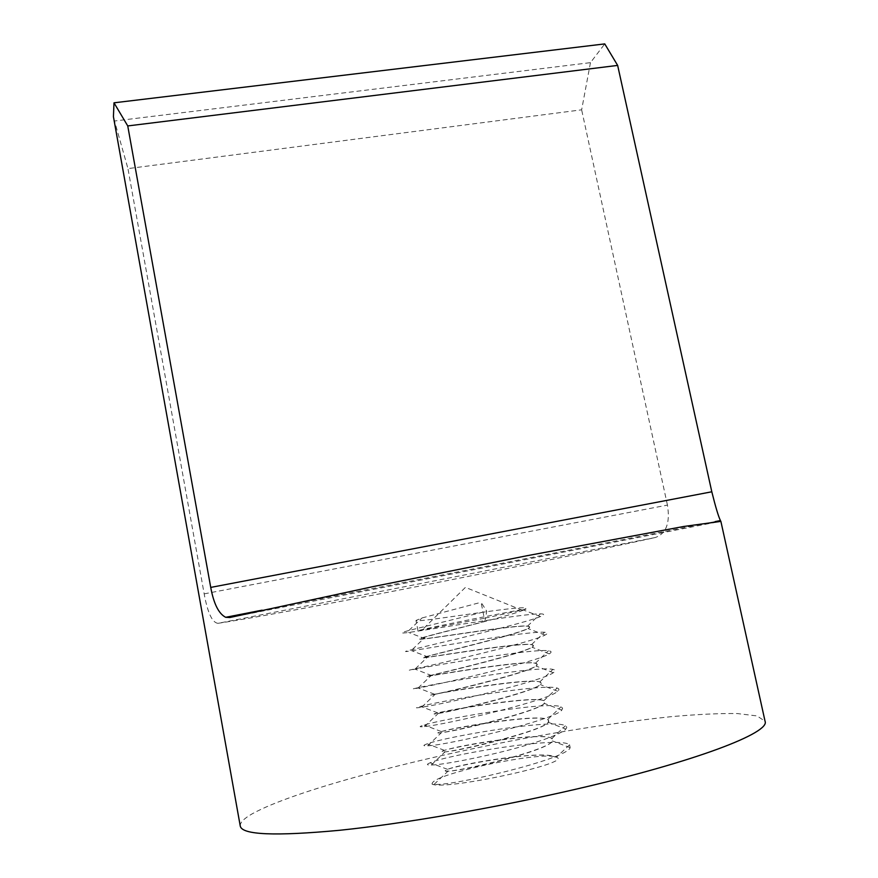 <?xml version="1.0" encoding="UTF-8"?>
<svg xmlns="http://www.w3.org/2000/svg" width="878" height="878" viewBox="0 0 878 878"><rect width="100%" height="100%" fill="white"/><g stroke="black" fill="none" stroke-linecap="round" stroke-linejoin="round"><path stroke-width="0.66" stroke-dasharray="4.39 3.29" d="M484.283 618.299L417.994 630.788C416.095 630.152 527.426 607.905 525.9 609.222L484.283 618.299L481.067 602.297L486.752 611.231L484.897 621.35L484.283 618.299M540.332 616.554L523.518 610.023L525.659 608.443C526.624 603.998 414.745 623.49 415.942 620.494L422.033 617.958L481.012 602.308M447.56 769.347L430.143 762.795C447.967 754.696 559.088 735.83 569.646 744.753L570.14 747.738C566.573 759.327 450.809 786.556 434.127 784.339L432.119 784.131C444.696 790.705 574.98 762.664 556.367 757.209L554.929 756.902C543.701 750.021 461.246 763.564 447.56 769.347L445.278 770.654C442.83 775.658 558.09 748.956 552.536 739.572L551.812 738.607C545.04 731.286 460.313 744.851 444.487 750.372L441.7 751.645C438.638 755.848 554.237 729.113 548.574 720.673L547.631 719.543C539.421 713.507 457.394 726.743 441.283 731.561L437.935 732.735C434.895 736.005 549.902 709.446 544.832 701.785L543.789 700.699C534.691 695.628 454.519 708.634 437.771 712.903L434.149 713.88C431.307 716.228 545.853 689.735 541.024 682.963L539.707 681.976C530.433 677.75 452.499 690.437 434.544 694.246L430.604 695.036C427.169 696.616 542.143 670.035 537.062 664.24L535.426 663.23C525.033 660.113 450.403 672.307 431.724 675.61L426.949 676.279C423.273 677.004 537.973 650.51 533.286 645.528L531.541 644.606C520.226 642.4 447.44 654.351 428.453 657.128L423.152 657.6C419.794 657.381 533.758 631.041 529.599 626.859L527.535 626.124C516.11 624.609 444.806 636.385 425.073 638.745L419.596 638.932C418.323 638.054 452.192 629.899 484.897 621.35M430.143 762.795C426.203 764.398 426.587 765.144 431.274 765.034C441.853 764.914 480.639 757.725 515.54 748.286C550.045 738.903 572.577 729.157 565.355 725.81C554.402 718.204 446.979 736.466 427.279 743.798C422.68 745.411 422.823 746.08 427.718 745.795C446.507 745.411 555.489 719.883 561.821 710.093L562.622 708.206L561.009 706.812C548.278 700.798 444.224 718.588 424.195 725.03C418.773 726.644 418.828 727.149 424.348 726.556C444.202 724.987 549.551 700.403 557.618 691.326C559.473 689.812 559.33 688.725 557.157 688.045C543.449 683.216 441.667 700.677 420.738 706.417C414.646 707.986 414.987 708.25 421.769 707.207C442.721 704.452 542.67 681.152 553.338 672.702C555.829 671.066 555.686 669.969 552.92 669.409C538.96 665.645 440.207 682.645 417.698 687.792C411.2 689.219 411.332 689.318 418.093 688.078C438.989 684.5 538.269 661.474 549.31 653.814C551.922 652.2 551.625 651.191 548.432 650.774C533.089 648.37 438.473 664.701 415.107 669.168C407.326 670.638 407.348 670.518 415.162 668.816C437.628 664.097 532.836 642.059 544.887 635.134C548.19 633.466 548.059 632.5 544.514 632.248C528.15 630.942 435.718 646.943 411.925 650.763C403.189 652.156 403.386 651.739 412.495 649.522C435.323 643.98 526.01 623.051 540.321 616.575C544.667 614.798 544.678 613.898 540.365 613.876C523.837 613.448 433.436 629.164 408.654 632.445C399.677 633.631 399.775 632.972 408.95 630.47L486.752 611.231M523.518 610.023C513.026 615.149 444.356 631.567 425.435 636.945L419.695 639.063C418.126 641.258 530.202 621.723 529.555 627.013L527.974 628.538C518.788 634.092 446.858 651.344 428.64 656.031L423.196 657.743C421.824 659.016 533.78 639.524 533.396 645.659L531.98 647.196C524.067 653.232 449.108 671.264 431.493 675.226L426.927 676.444C425.204 676.883 537.621 657.304 537.084 664.394L535.953 665.996C528.534 672.592 452.62 690.942 435.137 694.279L430.659 695.189C428.607 694.805 541.078 675.204 541.035 683.117L540.288 684.588C534.252 691.754 454.661 711.059 438.188 713.485L434.182 714.034C432.338 712.695 544.777 693.137 544.854 701.939L544.217 703.333C539.718 711.048 457.57 731.034 441.371 732.691L437.99 732.878C435.675 730.726 548.607 711.07 548.607 720.816L548.179 722.254C544.261 730.606 460.555 751.052 445.025 751.853L441.7 751.798C439.187 748.791 552.064 729.124 552.624 739.715L552.394 740.922C549.979 749.988 462.574 771.411 448.087 771.103L445.278 770.807C442.929 767.471 538.774 749.724 554.194 756.737C547.609 754.235 513.301 758.691 482.241 765.737C448.395 773.716 431.658 779.851 432.064 784.131M554.874 756.913L554.194 756.737M590.466 62.645L581.642 109.827L127.958 168.609L114.524 121.01L590.466 62.645L604.755 43.9M113.427 116.686L114.524 121.01M229.773 617.53L720.761 521.291M217.974 623.325C285.657 613.195 531.475 564.763 655.186 537.555L217.974 623.325C212.256 622.689 207.658 612.866 204.168 593.868L127.958 168.609M240.265 826.11C239.837 822.708 243.832 818.603 252.238 813.796C294.602 790.332 417.818 757.988 532.957 736.861C583.157 727.807 629.142 721.09 670.924 716.689C696.978 714.363 719.104 713.32 737.279 713.551L757.034 715.932L765.056 721.244M204.168 593.868L667.445 505.102C670.32 522.926 666.226 533.736 655.186 537.555M667.445 505.102L581.642 109.827M525.9 609.222L525.746 608.432M417.994 630.788L415.985 620.483M551.812 738.607L565.355 725.81M444.487 750.372L427.279 743.798M547.631 719.543L561.009 706.812M441.283 731.561L424.195 725.03M543.789 700.699L557.157 688.045M437.771 712.903L420.738 706.417M539.707 681.976L552.92 669.409M434.544 694.246L417.698 687.792M535.426 663.23L548.432 650.774M431.724 675.61L415.107 669.168M531.541 644.606L544.514 632.248M428.453 657.128L411.925 650.763M527.535 626.124L540.365 613.876M425.073 638.745L408.654 632.445M569.646 744.753L556.367 757.209M434.127 784.339L448.087 771.103M570.162 747.683L552.394 740.922M431.263 765.023L445.025 751.853M427.685 745.751L441.371 732.691M561.81 710.115L544.217 703.333M424.458 726.589L438.199 713.485M557.651 691.238L540.288 684.577M421.736 707.163L435.137 694.279M553.305 672.724L535.953 665.996M418.071 688.034L431.504 675.226M549.222 653.869L531.98 647.196M415.305 668.827L428.651 656.031M544.92 635.035L527.974 628.527M412.43 649.446L425.435 636.934M408.939 630.448L422.033 617.958M548.179 722.243L565.86 729.08M522.256 610.232L465.428 587.382L421.747 630.316M715.153 521.598L262.116 610.177"/><path stroke-width="1.32" d="M113.997 102.814L113.427 116.686L240.265 826.11C242.032 834.901 275.088 836.295 339.457 830.303C403.419 823.751 495.071 807.947 576.166 789.146C696.891 761.314 770.522 732.57 765.056 721.244L720.882 521.389L683.841 526.46L526.613 555.796L373.765 586.471L229.773 617.53L225.668 617.3C218.732 613.766 213.749 603.812 210.731 587.415L127.749 125.938L617.651 65.411L604.755 43.9L113.997 102.814L127.749 125.938M720.761 521.291L720.432 520.555C718.413 516.418 715.537 506.825 711.806 491.79L617.651 65.411M711.806 491.79L210.731 587.415M720.432 520.566L715.153 521.598M262.116 610.177L225.679 617.3"/></g></svg>
